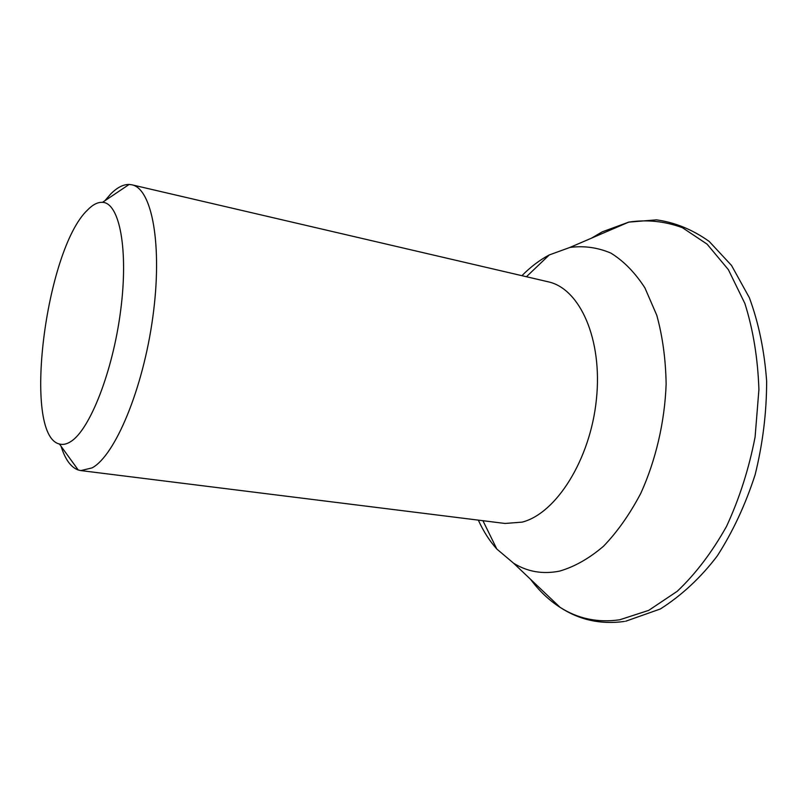 <?xml version="1.0" encoding="UTF-8"?>
<svg xmlns="http://www.w3.org/2000/svg" width="807" height="807" viewBox="0 0 807 807"><rect width="100%" height="100%" fill="white"/><g stroke="black" fill="none" stroke-linecap="round" stroke-linejoin="round"><path stroke-width="1.21" d="M70.673 441.631C66.628 444.203 62.875 444.99 59.415 444.001C22.011 435.306 45.555 249.746 87.449 210.092C92.714 204.645 97.728 202.063 102.509 202.335C119.507 202.819 128.646 249.424 120.657 310.534C112.839 371.593 89.708 430.131 70.673 441.631M104.88 200.741L110.549 194.164C116.995 187.587 123.199 184.349 129.15 184.45L131.844 184.803C152.029 188.485 162.752 245.207 152.816 317.141C143.051 389.045 115.038 455.683 92.099 467.878L80.882 470.592L78.239 469.997C70.915 467.334 65.196 459.445 61.09 446.321M521.917 275.681C530.522 266.966 539.631 260.056 549.234 254.962L569.893 247.446C583.935 245.58 597.594 247.467 610.879 253.105C623.66 260.974 634.998 272.564 644.904 287.867L656.777 315.275C662.597 336.368 665.714 359.317 666.138 384.122C664.736 421.93 655.829 460.192 640.798 493.309C629.813 514.19 617.365 531.863 603.454 546.299C589.07 558.535 574.473 566.796 559.654 571.094C542.859 574.473 527.506 571.84 513.595 563.215L496.83 549.053C489.567 540.952 483.403 531.309 478.329 520.132M131.844 184.803L548.104 281.784C579.789 288.422 602.748 339.111 596.413 399.364C590.361 459.607 556.114 513.575 522.109 522.129L505.011 523.461L80.882 470.592M591.491 238.156L602.214 231.861L628.764 222.117C646.962 219.373 664.857 221.239 682.45 227.705L707.083 244.138L728.368 269.659L744.881 303.503C753.173 329.75 757.844 358.449 758.913 389.599L755.09 437.051C748.936 468.796 739.414 498.575 726.522 526.396C712.026 552.26 695.594 573.898 677.234 591.289L648.697 610.374L619.756 619.776C597.846 622.923 577.963 618.777 560.078 607.338C548.992 600.216 539.177 590.906 530.643 579.396M59.415 444.001L78.239 469.997M513.595 563.215L560.078 607.338C579.325 619.988 600.771 624.699 624.416 621.451M482.929 520.707L496.83 549.053M526.426 276.74L549.274 254.941M569.893 247.446L628.764 222.117L656.464 219.857C674.934 222.399 692.507 229.581 709.171 241.404L731.535 265.463L749.37 297.722C758.661 322.931 764.421 350.773 766.65 381.257C766.62 412.548 762.786 443.709 755.13 474.738C745.406 504.779 732.766 531.884 717.191 556.043C700.819 577.58 681.885 595.223 660.378 608.962L625.607 621.259M102.509 202.335L129.15 184.45"/></g></svg>
